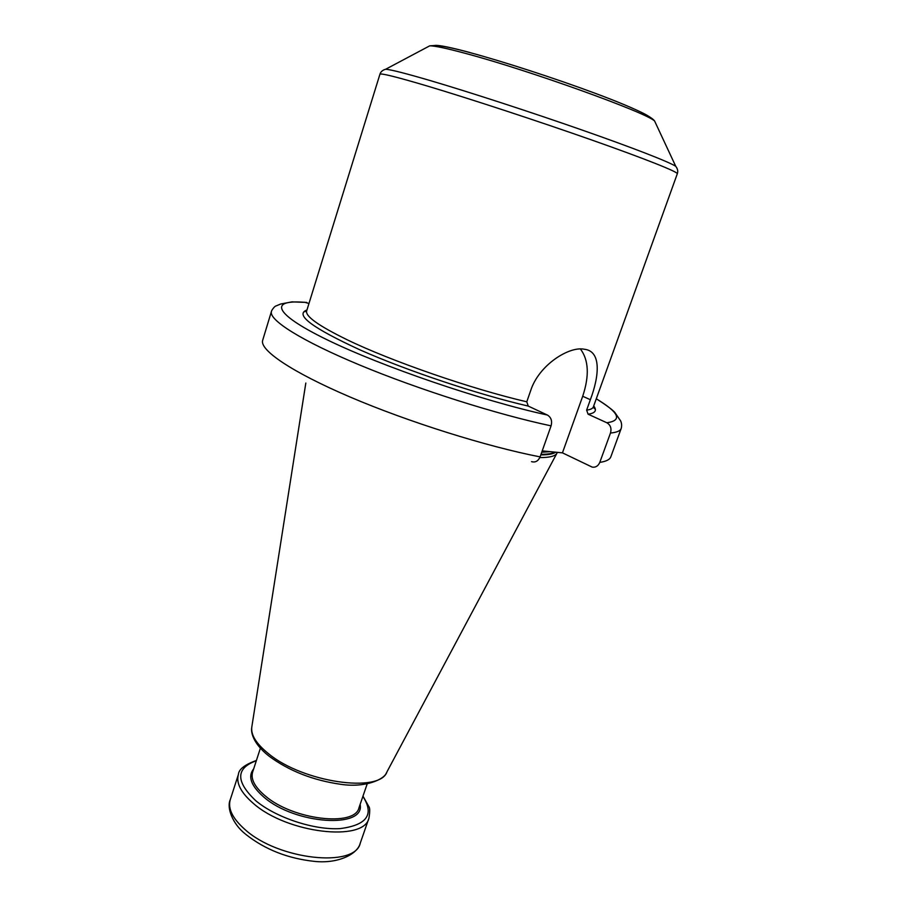 <?xml version="1.0" encoding="UTF-8"?>
<svg xmlns="http://www.w3.org/2000/svg" width="907" height="907" viewBox="0 0 907 907"><rect width="100%" height="100%" fill="white"/><g stroke="black" fill="none" stroke-linecap="round" stroke-linejoin="round"><path stroke-width="1.36" d="M539.812 457.582C550.016 457.627 555.787 456.04 557.136 452.831L557.295 452.344M542.216 450.881L562.453 452.854L592.203 467.116C595.672 467.604 598.201 466.028 599.788 462.389L610.479 433.024C611.726 428.376 610.513 424.952 606.828 422.753L588.087 414.193L586.625 410.123L590.366 399.704C599.686 374.965 601.103 351.066 584.448 349.274L584.448 349.274C569.449 345.816 538.724 364.977 530.618 390.792L526.774 401.801L528.259 406.087C478.125 394.5 407.266 370.838 359.977 349.864C312.031 327.79 294.356 314.502 306.951 310.013M304.548 302.235L308.97 303.505M531.525 461.652C535.368 462.695 538.225 461.107 540.096 456.879L551.082 425.859C552.374 420.95 551.139 417.333 547.375 415.032L528.259 406.087M562.453 452.854L582.702 396.268C589.471 375.804 588.722 360.056 580.435 349.014M245.854 834.417C265.014 849.542 287.893 858.532 314.491 861.389C337.982 863.929 357.539 854.258 360.249 843.181C355.227 868.135 278.222 859.949 244.879 829.429C232.555 818.488 227.691 808.579 230.265 799.691L238.405 774.431C235.933 783.002 240.911 792.673 253.359 803.421C287.077 833.397 364.229 842.24 368.956 818.103C370.011 811.55 369.965 807.706 368.82 806.561L362.981 796.119M362.891 796.391C374.546 814.429 366.95 825.166 340.125 828.601C314.139 830.256 275.898 817.604 255.751 800.7C235.514 781.505 235.707 768.184 256.318 760.735M253.699 768.807C247.588 776.437 250.978 785.87 263.869 797.117C295.149 824.576 365.362 828.896 360.124 804.418M367.188 783.909L358.991 807.706C355.079 827.207 292.644 819.905 265.059 795.756C254.754 787.004 250.615 779.124 252.622 772.118L260.4 748.173M305.818 383.06L251.874 726.575C250.525 734.534 255.989 743.513 268.257 753.49C302.677 782.424 380.192 793.512 386.994 771.789L556.796 453.466M540.799 454.895C548.202 454.906 553.168 454.01 555.696 452.196M541.003 454.305C547.624 454.316 552.295 453.591 555.005 452.128M541.751 452.219L550.424 451.675M606.828 422.753C622.667 420.553 619.152 412.572 596.284 398.808M593.711 405.951C597.169 410.429 595.298 413.173 588.087 414.193M306.872 302.53C269.538 298.868 271.533 312.654 326.554 339.513C381.076 366.258 482.082 400.86 547.375 415.032M469.724 52.47C451.391 47.572 439.974 45.214 435.485 45.384M655.614 123.171L654.65 121.107C647.689 113.046 529.643 70.474 466.198 53.592C446.754 48.343 434.6 45.758 429.714 45.838L427.696 46.915M676.803 167.829L675.726 166.276C669.151 161.968 633.585 148.068 582.317 130.12C531.105 112.185 469.917 92.276 430.768 80.734C405.973 73.467 390.951 69.624 385.69 69.227L383.899 69.828M379.92 74.261C380.657 71.789 382.584 70.111 385.69 69.227L429.714 45.838L436.052 45.418C443.659 46.11 454.758 48.456 469.373 52.447C503.181 61.506 555.503 78.512 595.298 93.342C617.996 101.799 634.821 108.863 645.75 114.531C650.954 117.547 653.913 119.747 654.65 121.107L675.726 166.276C677.688 168.849 678.209 171.344 677.302 173.77C678.266 172.047 645.999 159.11 592.067 140.12C538.248 121.164 469.815 98.716 427.288 86.029C396.314 76.846 380.532 72.923 379.92 74.261L306.657 310.954C305.228 316.248 318.618 325.794 346.825 339.603C391.064 361.122 471.867 389.114 526.774 401.801M586.625 410.123C590.536 409.613 592.793 408.535 593.371 406.88L677.302 173.77M582.702 396.268L590.366 399.704M599.788 462.389C606.159 461.448 609.844 459.588 610.83 456.811L621.193 428.478C620.331 430.916 616.76 432.435 610.479 433.024M551.082 425.859C497.728 414.624 419.102 389.727 360.17 365.226C301.101 340.692 268.54 319.865 271.442 311.452C271.204 310.976 274.481 306.056 276.102 305.92L280.716 304.004L291.941 301.872L306.634 302.416M271.442 311.452L262.667 340.318C259.413 349.921 291.419 371.938 349.989 396.971C408.422 421.97 486.696 446.55 540.096 456.879M245.162 833.828C232.816 824.123 226.399 807.797 230.265 799.691M360.249 843.181L368.956 818.103M256.409 760.463C244.788 764.635 238.79 769.295 238.405 774.431M386.416 772.855C384.409 779.158 365.691 788.07 340.817 784.317C313.108 780.349 289.208 770.984 269.118 756.211M251.704 727.777C251.001 731.552 252.157 742.731 268.631 755.826M306.872 310.262L304.741 311.736L306.657 310.954M593.62 406.2L594.436 408.66L593.371 406.88M621.193 428.478C621.907 425.893 621.726 423.388 620.683 420.973L614.753 412.334C612.191 409.533 606.046 405.01 596.307 398.74"/></g></svg>
